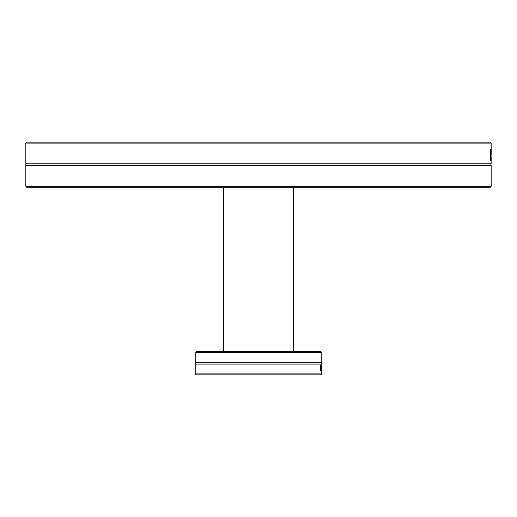 <?xml version="1.0" encoding="UTF-8"?>
<svg xmlns="http://www.w3.org/2000/svg" width="517" height="517" viewBox="0 0 517 517"><rect width="100%" height="100%" fill="white"/><g stroke="black" fill="none" stroke-linecap="round" stroke-linejoin="round"><path stroke-width="0.78" d="M25.85 186.32L26.768 187.238L490.232 187.238L491.15 186.32L25.85 186.32L25.85 165.602L491.15 165.602C490.627 165.686 490.627 165.091 491.15 163.811L491.15 156.683M491.15 143.093L490.226 142.175L26.774 142.175L25.85 143.093L491.15 143.093M25.85 165.602L25.85 163.811L491.15 163.811M491.027 159.41L490.723 160.735L490.723 149.555L491.027 159.41M491.079 155.604L491.124 153.271L491.04 155.604M321.794 352.478L320.876 351.56L196.124 351.56L195.206 352.478L321.794 352.478L321.794 362.301L195.206 362.301L195.206 352.478M195.213 373.907L196.163 374.825L320.837 374.825L321.787 373.907L195.213 373.907M321.794 362.301C321.277 362.21 321.277 362.805 321.794 364.084L195.206 364.084L195.206 373.726M321.787 373.907L321.794 364.084M321.613 371.762L321.697 365.351L321.542 371.762M321.167 368.673L321.484 370.056L321.051 368.64L321.374 365.215L321.438 368.149L321.051 368.673M320.327 369.351L320.773 367.749L320.508 365.946L320.191 366.534L320.501 365.241L320.811 369.616L320.501 370.269L320.191 369.351M320.353 369.565L320.036 370.269M320.036 365.241L320.359 365.946M321.167 366.534L321.167 367.871L321.438 366.799L321.335 365.965L321.051 366.534M321.438 368.149L321.051 368.149M321.484 370.056L321.16 370.056M195.206 364.084L195.206 362.301M320.811 369.616L320.346 369.616M320.811 365.862L320.346 365.862M491.15 186.32L491.15 165.602M491.15 154.867L491.15 143.274M25.85 163.811L25.85 143.274M293.397 351.56L293.397 187.238M223.602 351.56L223.602 187.238"/></g></svg>
